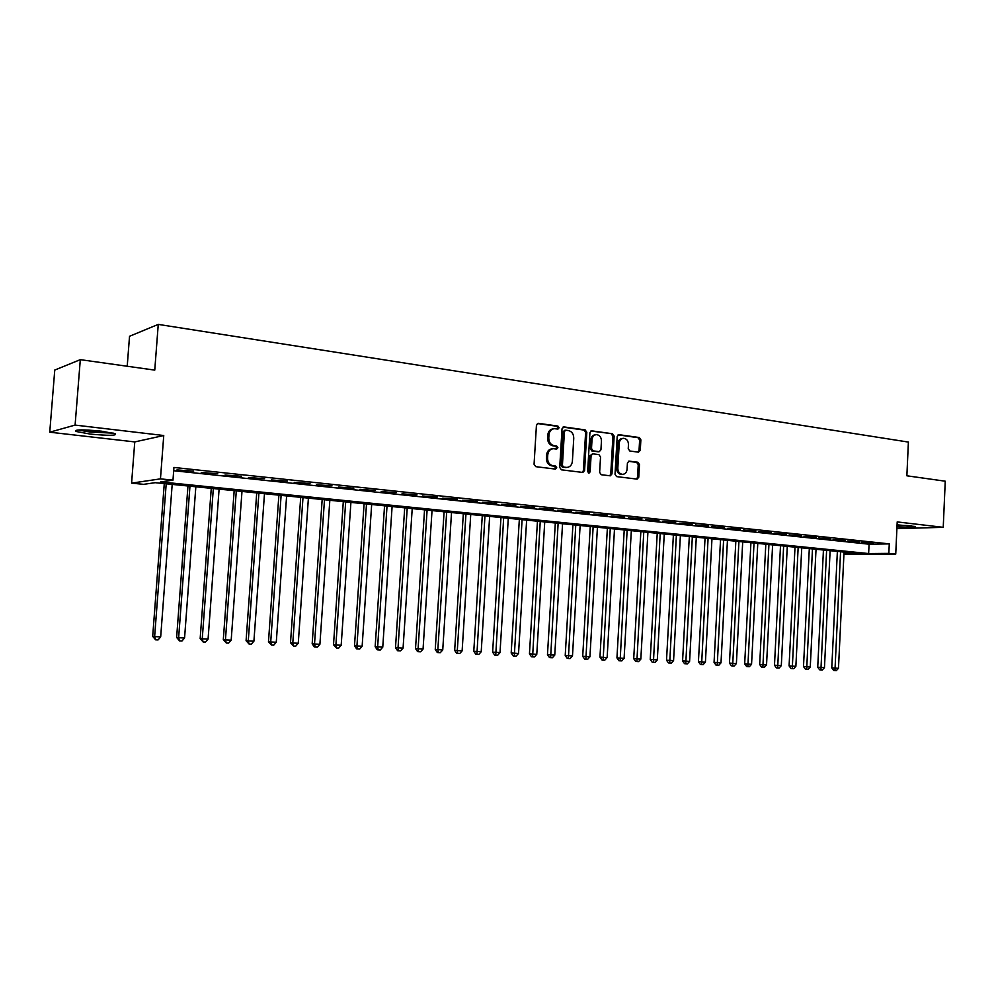<?xml version="1.0" encoding="UTF-8"?>
<svg xmlns="http://www.w3.org/2000/svg" width="995" height="995" viewBox="0 0 995 995"><rect width="100%" height="100%" fill="white"/><g stroke="black" fill="none" stroke-linecap="round" stroke-linejoin="round"><path stroke-width="1.49" d="M559.115 427.75L557.921 426.071L538.419 423.323L536.442 425.226L534.066 464.267L535.795 466.667L555.359 469.08L556.727 467.725L555.533 466.058L553.021 465.747C549.489 464.889 547.673 462.339 547.573 458.11L547.76 454.864C548.257 451.121 550.098 449.056 553.295 448.695L556.715 449.068L557.921 447.725L556.727 446.046L554.215 445.723C550.695 444.827 548.879 442.265 548.78 438.036L548.966 434.803C549.439 431.109 551.255 429.069 554.402 428.683L557.934 429.081L559.115 427.75M557.374 429.019L557.934 427.912L556.74 426.233L537.412 423.522M554.912 469.018L555.546 467.849L554.352 466.182L551.839 465.871L553.021 465.747M556.143 449.006L556.74 447.862L555.546 446.195L553.046 445.859L554.215 445.723M896.98 526.89C908.845 527.487 915.014 527.362 915.475 526.504L897.08 524.838M101.366 431.171C82.722 429.392 74.19 429.479 75.769 431.42L90.072 434.044C108.43 435.785 116.875 435.698 115.42 433.77L101.366 431.171M638.454 452.165L640.282 450.325L640.867 439.84L639.287 437.526L618.803 434.666L617.186 436.531L615.022 474.292L616.639 476.617L637.123 479.117L638.765 477.239L639.474 464.553L637.894 462.252L629.051 461.12L627.422 462.986L627.061 469.317C626.676 472.401 625.196 474.08 622.634 474.366C619.574 473.956 617.97 471.879 617.82 468.147L619.238 443.297C619.624 440.275 621.054 438.621 623.567 438.31C626.663 438.695 628.305 440.785 628.467 444.566L628.231 448.695L629.823 451.009L638.454 452.165M173.702 470.722L869.07 544.203L889.269 543.879L888.833 553.382L895.736 554.091L843.922 554.203M80.309 359.655L75.098 425.089L49.75 432.191L54.762 370.053L80.309 359.655L154.76 370.115L158.255 324.395L908.398 442.078L906.868 475.797L945.25 481.194L943.235 527.325L897.204 521.915L895.736 554.091M49.75 432.191L134.76 441.917L163.752 435.524L75.098 425.089M163.752 435.524L160.456 478.869L172.981 480.15L160.717 481.903L868.635 553.556L888.833 553.382M889.269 543.879L173.938 467.451L172.981 480.15M586.814 432.278L585.159 429.902L563.966 426.917L562.026 428.808L559.725 467.451L561.416 469.827L582.859 472.451L584.575 470.523L586.814 432.278L585.62 432.439L583.965 430.064L562.983 427.116M591.814 430.847L612.534 433.758L614.151 436.096L611.975 473.918L610.296 475.821L601.266 474.727L599.637 472.389L600.532 456.966L598.89 454.615L592.759 453.832L591.08 455.735L590.135 471.854L588.94 473.197L587.647 471.555L589.923 432.713L591.03 430.947M896.905 528.619L943.235 527.325M193.677 471.157L176.961 469.926L193.677 471.157M217.743 473.719L201.214 472.501L217.743 473.719M241.399 476.232L225.057 475.038L241.399 476.232M264.645 478.707L248.489 477.513L264.645 478.707M287.518 481.132L271.523 479.963L287.518 481.132M309.992 483.52L294.184 482.364L309.992 483.52M332.106 485.871L316.46 484.727L332.106 485.871M353.859 488.184L338.375 487.053L353.859 488.184M375.252 490.46L359.929 489.341L375.252 490.46M396.296 492.687L381.147 491.592L396.296 492.687M417.017 494.888L402.005 493.806L417.017 494.888M437.402 497.065L422.552 495.983L437.402 497.065M457.464 499.191L442.763 498.122L457.464 499.191M477.202 501.293L462.65 500.236L477.202 501.293M496.654 503.358L482.239 502.313L496.654 503.358M515.796 505.385L501.53 504.365L515.796 505.385M534.638 507.4L520.509 506.368L534.638 507.4M553.208 509.365L539.215 508.358L553.208 509.365M571.491 511.306L557.635 510.311L571.491 511.306M589.513 513.221L575.782 512.238L589.513 513.221M607.248 515.111L593.654 514.129L607.248 515.111M624.736 516.965L611.266 515.995L624.736 516.965M641.974 518.805L628.616 517.835L641.974 518.805M658.951 520.609L645.718 519.651L658.951 520.609M675.68 522.387L662.583 521.442L675.68 522.387M692.184 524.141L679.187 523.208L692.184 524.141M708.44 525.87L695.567 524.937L708.44 525.87M724.472 527.574L711.723 526.654L724.472 527.574M740.28 529.253L727.643 528.345L740.28 529.253M755.877 530.907L743.34 530.012L755.877 530.907M771.249 532.536L758.824 531.653L771.249 532.536M786.411 534.153L774.085 533.27L786.411 534.153M801.361 535.745L789.147 534.875L801.361 535.745M816.124 537.312L804.01 536.442L816.124 537.312M830.676 538.855L818.661 537.996L830.676 538.855M845.041 540.385L833.126 539.539L845.041 540.385M859.207 541.889L847.404 541.044L859.207 541.889M861.483 542.549L873.2 543.369L861.483 542.549M158.255 324.395L129.537 336.273L127.211 366.247M843.947 553.78L859.419 553.643L155.17 482.687L143.616 484.341L131.589 483.135L160.456 478.869M134.76 441.917L131.589 483.135M869.07 544.203L868.635 553.556M553.344 428.833L553.22 428.845C550.073 429.231 548.27 431.27 547.797 434.964L548.966 434.803M553.046 445.859C549.526 444.976 547.71 442.414 547.598 438.198L547.797 434.964M552.324 448.807L552.113 448.832C548.917 449.193 547.076 451.257 546.591 455.001L547.76 454.864M551.839 465.871C548.32 465.013 546.504 462.464 546.392 458.235L546.591 455.001M582.336 472.389L583.369 470.635L585.62 432.439M565.782 430.201L564.426 431.519L562.411 465.399L563.593 467.065L566.876 467.426C570.073 467.078 571.914 465.026 572.399 461.257L573.754 438.198C573.655 434.007 571.876 431.469 568.406 430.561L565.782 430.201M564.588 430.362L563.232 431.681L564.426 431.519M566.528 467.463L562.399 467.177L561.217 465.523L563.232 431.681M590.856 431.034L612.534 433.758M609.736 475.759L610.756 474.03L612.932 436.258L611.316 433.919M592.485 453.857L589.873 455.859L588.94 471.966L590.135 471.854M588.418 473.06L588.94 471.966M601.453 440.972C601.291 437.128 599.612 435.026 596.428 434.628C593.866 434.939 592.398 436.631 592.013 439.678L591.503 448.521L593.144 450.872L599.276 451.668L600.943 449.777L601.453 440.972M595.644 434.728L595.209 434.79C592.659 435.101 591.192 436.78 590.819 439.827L592.013 439.678M598.331 451.78L591.938 451.009L590.296 448.658L590.819 439.827M622.845 438.397L622.335 438.459C619.835 438.77 618.392 440.424 618.019 443.447L619.238 443.297M621.999 474.416L621.402 474.466C618.355 474.055 616.751 471.991 616.601 468.259L618.019 443.447M636.526 479.055L637.521 477.339L638.243 464.665L636.651 462.376L628.38 461.294M638.118 452.116L639.039 450.449L639.636 439.989L638.044 437.676L618.094 434.865M164.275 483.607L152.695 636.365L154.635 636.601L160.68 636.887L172.185 484.403M166.202 483.806L154.635 636.601L155.618 639.822L152.695 636.365M160.68 636.887L158.043 639.934L155.618 639.822M111.838 432.788L90.98 431.855L79.588 429.902M87.796 430.039L103.791 431.469M77.871 429.989L90.271 432.041L113.492 433.173M897.042 525.435L911.619 525.758M910.251 525.609L897.055 525.285M187.968 485.995L176.637 637.472L178.64 637.72L184.572 637.994L195.841 486.791M189.958 486.194L178.64 637.72L179.585 640.904L176.637 637.472M184.572 637.994L181.961 641.016L179.585 640.904M211.263 488.346L200.169 638.566L202.246 638.815L208.079 639.076L219.099 489.13M213.328 488.545L202.246 638.815L203.142 641.974L200.169 638.566M208.079 639.076L205.467 642.073L203.142 641.974M234.173 490.647L223.315 639.636L225.442 639.885L231.188 640.158L241.984 491.443M236.3 490.858L225.442 639.885L226.3 643.019L223.315 639.636M231.188 640.158L228.601 643.118L226.3 643.019M256.722 492.923L246.088 640.693L248.265 640.942L253.912 641.203L264.483 493.707M258.887 493.147L248.265 640.942L249.086 644.051L246.088 640.693M253.912 641.203L251.337 644.151L249.086 644.051M278.886 495.162L268.476 641.738L270.715 641.986L276.274 642.235L286.622 495.933M281.112 495.386L270.715 641.986L271.486 645.058L268.476 641.738M276.274 642.235L273.712 645.158L271.486 645.058M300.701 497.351L290.503 642.758L292.791 643.006L298.264 643.255L308.4 498.134M302.99 497.587L292.791 643.006L293.537 646.053L290.503 642.758M298.264 643.255L295.714 646.153L293.537 646.053M322.169 499.515L312.181 643.765L314.519 644.014L319.905 644.262L329.83 500.286M324.494 499.751L314.519 644.014L315.228 647.036L314.283 646.937L312.181 643.765M319.905 644.262L317.368 647.136L315.228 647.036M343.3 501.642L333.512 644.748L335.9 645.009L341.185 645.245L350.912 502.413M345.675 501.89L335.9 645.009L336.571 648.006L333.512 644.748M341.185 645.245L338.686 648.093L336.571 648.006M364.095 503.744L354.506 645.73L356.931 645.979L362.143 646.215L371.67 504.502M366.508 503.98L356.931 645.979L357.566 648.951L356.596 648.852L354.506 645.73M362.143 646.215L359.655 649.051L357.566 648.951M384.555 505.796L375.165 646.688L382.764 647.173L392.105 506.567M387.03 506.045L377.64 646.937L378.237 649.884L377.242 649.785L375.165 646.688M382.764 647.173L380.289 649.984L378.237 649.884M404.704 507.836L395.5 647.633L403.074 648.118L412.216 508.594M407.216 508.084L398.025 647.882L398.585 650.805L397.577 650.705L395.5 647.633M403.074 648.118L400.612 650.892L398.585 650.805M424.554 509.826L415.524 648.553L418.087 648.815L423.062 649.038L432.029 510.584M427.104 510.087L418.087 648.815L418.621 651.713L417.601 651.613L415.524 648.553M423.062 649.038L420.611 651.8L418.621 651.713M444.093 511.803L435.25 649.474L442.738 649.959L451.531 512.549M446.68 512.064L437.85 649.723L438.347 652.608L437.303 652.496L435.25 649.474M442.738 649.959L440.3 652.695L438.347 652.608M463.334 513.743L454.665 650.369L462.128 650.854L470.734 514.49M465.958 514.005L457.302 650.63L457.775 653.479L456.717 653.379L454.665 650.369M462.128 650.854L459.702 653.566L457.775 653.479M482.276 515.646L473.782 651.265L481.207 651.737L489.652 516.393M484.951 515.92L476.903 654.349L475.834 654.237L473.782 651.265M481.207 651.737L478.806 654.436L476.903 654.349M500.958 517.524L492.624 652.135L500.012 652.608L508.283 518.271M503.657 517.798L495.746 655.195L494.664 655.096L492.624 652.135M500.012 652.608L497.612 655.282L495.746 655.195M519.34 519.378L511.181 652.994L518.532 653.466L526.641 520.111M522.076 519.651L514.315 656.041L513.209 655.929L511.181 652.994M518.532 653.466L516.156 656.128L514.315 656.041M537.462 521.206L529.452 653.839L536.778 654.312L544.738 521.94M540.235 521.492L532.599 656.862L531.479 656.762L529.452 653.839M536.778 654.312L534.414 656.949L532.599 656.862M555.322 523.009L547.474 654.685L554.75 655.145L562.561 523.731M558.12 523.283L550.621 657.683L549.489 657.571L547.474 654.685M554.75 655.145L552.399 657.757L550.621 657.683M572.921 524.775L565.222 655.506L572.473 655.966L580.122 525.509M575.757 525.062L568.369 658.479L567.237 658.379L565.222 655.506M572.473 655.966L570.135 658.566L568.369 658.479M590.271 526.529L582.709 656.314L589.935 656.775L597.435 527.25M593.132 526.815L585.868 659.275L584.724 659.163L582.709 656.314M589.935 656.775L587.61 659.349L585.868 659.275M607.373 528.245L599.96 657.11L607.137 657.571L614.5 528.967M610.258 528.544L603.119 660.058L601.95 659.946L599.96 657.11M607.137 657.571L604.823 660.133L603.119 660.058M624.226 529.949L616.95 657.906L624.101 658.354L631.327 530.658M627.136 530.236L620.121 660.829L618.94 660.717L616.95 657.906M624.101 658.354L621.8 660.904L620.121 660.829M640.842 531.628L633.715 658.678L640.83 659.138L647.907 532.337M643.777 531.915L636.875 661.575L635.693 661.476L633.715 658.678M640.83 659.138L638.541 661.65L636.875 661.575M657.235 533.27L650.232 659.449L657.309 659.896L664.262 533.979M660.195 533.569L653.404 662.334L652.21 662.222L650.232 659.449M657.309 659.896L655.046 662.396L653.404 662.334M673.391 534.9L666.526 660.207L673.565 660.655L680.381 535.608M676.376 535.198L669.697 663.068L668.491 662.956L666.526 660.207M673.565 660.655L671.314 663.143L669.697 663.068M689.324 536.504L682.582 660.941L689.597 661.389L696.289 537.213M692.333 536.815L685.766 663.789L684.548 663.69L682.582 660.941M689.597 661.389L687.358 663.864L685.766 663.789M705.045 538.096L698.428 661.687L705.418 662.123L711.972 538.792M708.079 538.394L701.599 664.511L700.38 664.399L698.428 661.687M705.418 662.123L703.179 664.573L701.599 664.511M720.542 539.651L714.062 662.409L721.002 662.844L727.444 540.347M723.601 539.962L717.233 665.22L716.002 665.108L714.062 662.409M721.002 662.844L718.788 665.282L717.233 665.22M735.84 541.193L729.472 663.118L736.387 663.565L742.705 541.889M738.912 541.504L732.643 665.916L731.412 665.804L729.472 663.118M736.387 663.565L734.173 665.978L732.643 665.916M750.926 542.71L744.683 663.827L751.561 664.262L757.767 543.407M754.023 543.021L747.854 666.6L746.611 666.488L744.683 663.827M751.561 664.262L749.359 666.662L747.854 666.6M765.814 544.215L759.682 664.523L766.536 664.958L772.617 544.899M768.924 544.526L762.854 667.272L761.61 667.172L759.682 664.523M766.536 664.958L764.347 667.346L762.854 667.272M780.503 545.695L774.483 665.207L781.311 665.643L787.281 546.379M783.637 546.006L777.667 667.943L776.398 667.844L774.483 665.207M781.311 665.643L779.135 668.018L777.667 667.943M795.005 547.15L789.085 665.891L795.876 666.314L801.746 547.835M798.152 547.474L792.269 668.603L791 668.503L789.085 665.891M795.876 666.314L793.724 668.677L792.269 668.603M809.308 548.593L803.5 666.55L810.266 666.986L816.024 549.277M812.48 548.917L806.684 669.262L805.415 669.15L803.5 666.55M810.266 666.986L808.114 669.324L806.684 669.262M823.437 550.024L817.728 667.222L824.457 667.645L830.116 550.695M826.609 550.334L820.912 669.896L819.631 669.797L817.728 667.222M824.457 667.645L822.318 669.971L820.912 669.896M837.367 551.417L831.77 667.869L838.474 668.292L844.034 552.088M840.564 551.74L834.954 670.543L833.673 670.431L831.77 667.869M838.474 668.292L836.347 670.605L834.954 670.543M556.74 426.233L557.921 426.071M554.352 466.182L555.533 466.058M555.546 446.195L556.727 446.046M547.598 438.198L548.78 438.036M546.392 458.235L547.573 458.11M537.536 423.46L538.419 423.323M583.369 470.635L584.575 470.523M563.133 427.042L563.966 426.917M583.965 430.064L585.159 429.902M561.217 465.523L562.411 465.399M562.399 467.177L563.593 467.065M565.023 467.501L566.217 467.389M612.932 436.258L614.151 436.096M610.756 474.03L611.975 473.918M589.873 455.859L591.08 455.735M590.296 448.658L591.503 448.521M591.938 451.009L593.144 450.872M597.846 451.792L599.065 451.655M616.601 468.259L617.82 468.147M628.616 461.195L629.25 461.12M636.651 462.376L637.894 462.252M638.243 464.665L639.474 464.553M637.521 477.339L638.765 477.239M618.293 434.765L619.039 434.678M638.044 437.676L639.287 437.526M639.636 439.989L640.867 439.84M639.039 450.449L640.282 450.325M564.414 430.35L565.371 430.213M565.682 467.538L566.876 467.426M598.07 451.805L599.276 451.668M621.402 474.466L622.634 474.366"/></g></svg>
